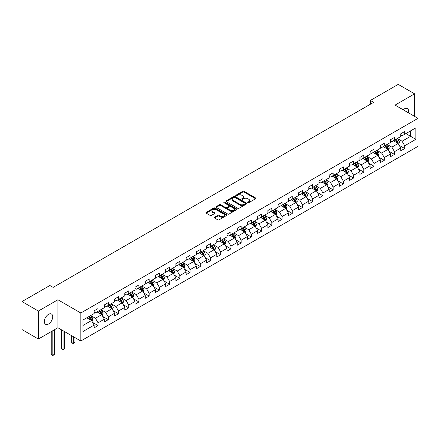 <?xml version="1.0" encoding="UTF-8"?>
<svg xmlns="http://www.w3.org/2000/svg" width="440" height="440" viewBox="0 0 440 440"><rect width="100%" height="100%" fill="white"/><g stroke="black" fill="none" stroke-linecap="round" stroke-linejoin="round"><path stroke-width="0.66" d="M247.863 202.67A0.638 0.369 0 0 0 248.765 202.67L255.596 198.726A0.907 0.522 0 0 0 255.865 198.352A0.907 0.522 0 0 0 255.596 197.984L244.024 191.301A0.907 0.522 0 0 0 242.737 191.301L235.901 195.245A0.638 0.369 0 0 0 236.803 195.762L237.688 195.256A2.91 1.683 0 0 1 241.802 195.256L242.77 195.811A2.91 1.683 0 0 1 243.623 196.999A2.91 1.683 0 0 1 242.77 198.187L241.885 198.698A0.638 0.369 0 0 0 242.781 199.215L243.667 198.704A2.91 1.683 0 0 1 247.786 198.704L248.749 199.265A2.91 1.683 0 0 1 249.601 200.453A2.91 1.683 0 0 1 248.749 201.641L247.863 202.153A0.638 0.369 0 0 0 247.863 202.67L247.863 202.153M48.538 324.011A5.929 3.427 120 0 0 52.41 318.786A5.929 3.427 120 0 0 51.502 314.034A5.929 3.427 120 0 0 48.538 314.325A5.929 3.427 120 0 0 44.66 319.55A5.929 3.427 120 0 0 45.573 324.302A5.929 3.427 120 0 0 48.538 324.011M408.441 112.822A5.929 3.427 120 0 0 407.402 108.554A5.929 3.427 120 0 0 404.437 108.845A5.929 3.427 120 0 0 403.189 109.791M214.5 217.217A0.907 0.522 0 0 0 214.236 217.586A0.907 0.522 0 0 0 214.5 217.96L217.751 219.835A0.907 0.522 0 0 0 219.038 219.835L226.628 215.452A0.907 0.522 0 0 0 226.892 215.083A0.907 0.522 0 0 0 226.628 214.709L215.05 208.027A0.907 0.522 0 0 0 213.763 208.027L206.173 212.41A0.907 0.522 0 0 0 205.909 212.779A0.907 0.522 0 0 0 206.173 213.153L210.095 215.413A0.907 0.522 0 0 0 211.382 215.413L214.632 213.538A0.907 0.522 0 0 0 214.896 213.169A0.907 0.522 0 0 0 214.632 212.795L212.685 211.673A2.431 1.403 0 0 1 211.976 210.683A2.431 1.403 0 0 1 213.477 209.385A2.431 1.403 0 0 1 216.128 209.688L223.746 214.088A2.431 1.403 0 0 1 224.461 215.083A2.431 1.403 0 0 1 222.959 216.381A2.431 1.403 0 0 1 220.308 216.073L219.038 215.341A0.907 0.522 0 0 0 217.751 215.341L214.5 217.217L214.5 217.96M57.904 299.761L38.379 311.036L22 301.576L22 329.571L38.379 339.026L57.904 327.756L80.839 340.995L80.839 313L57.904 299.761L57.904 327.756M414.596 116.375L414.596 93.83L395.07 105.105L418 118.344L80.839 313M414.596 93.83L398.211 84.376L370.37 100.452L370.37 104.231M22 301.576L49.846 285.5L53.125 287.392L373.643 102.344L370.37 100.452M237.749 208.285A0.907 0.522 0 0 0 239.036 208.285L246.626 203.907A0.907 0.522 0 0 0 246.895 203.533A0.907 0.522 0 0 0 246.626 203.165L235.048 196.477A0.907 0.522 0 0 0 233.767 196.477L226.177 200.86A0.907 0.522 0 0 0 225.907 201.234A0.907 0.522 0 0 0 226.177 201.603L237.749 208.285M224.213 202.807A0.638 0.369 0 0 1 224.857 202.901L224.857 202.142L236.627 208.934A0.907 0.522 0 0 1 236.891 209.308A0.907 0.522 0 0 1 236.627 209.677L229.037 214.06A0.907 0.522 0 0 1 227.75 214.06L216.172 207.378L219.423 205.513L219.423 204.76L216.172 206.635A0.907 0.522 0 0 0 215.908 207.004A0.907 0.522 0 0 0 216.172 207.378L216.172 206.635M219.423 205.513A0.907 0.522 0 0 1 220.71 205.513L220.71 204.76A0.907 0.522 0 0 0 219.423 204.76M220.71 204.76L225.401 207.471A0.907 0.522 0 0 0 226.688 207.471L228.844 206.228A0.907 0.522 0 0 0 229.108 205.854A0.907 0.522 0 0 0 228.844 205.486L223.955 202.659A0.638 0.369 0 0 1 224.857 202.142M80.839 340.995L418 146.333L418 118.344M92.598 322.405L98.071 325.562L98.071 322.8L104.357 319.171L104.357 321.932L108.29 319.66L108.29 316.899L114.582 313.269L114.582 316.03L118.509 313.759L118.509 310.998L124.801 307.368L124.801 310.129L128.733 307.857L128.733 305.096L135.02 301.466L135.02 304.227L138.952 301.956L138.952 299.195L145.244 295.565L145.244 298.326L149.171 296.054L149.171 293.293L155.463 289.663L155.463 292.424L159.396 290.152L159.396 287.392L165.682 283.762L165.682 286.523L169.614 284.251L169.614 281.49L175.906 277.86L175.906 280.621L179.839 278.35L179.839 275.589L186.126 271.959L186.126 274.72L190.058 272.454L190.058 269.687L196.35 266.057L196.35 268.818L200.277 266.552L200.277 263.791L206.569 260.156L206.569 262.916L210.502 260.651L210.502 257.889L216.788 254.254L216.788 257.015L220.721 254.749L220.721 251.988L227.013 248.353L227.013 251.119L230.94 248.848L230.94 246.087L237.232 242.457L237.232 245.218L241.164 242.946L241.164 240.185L247.451 236.555L247.451 239.316L251.383 237.045L251.383 234.284L257.675 230.654L257.675 233.415L261.608 231.143L261.608 228.382L267.894 224.752L267.894 227.513L271.827 225.242L271.827 222.481L278.119 218.851L278.119 221.612L282.046 219.34L282.046 216.579L288.338 212.949L288.338 215.71L292.27 213.439L292.27 210.678L298.557 207.048L298.557 209.809L302.489 207.537L302.489 204.776L308.781 201.146L308.781 203.907L312.708 201.641L312.708 198.875L319 195.245L319 198.006L322.933 195.74L322.933 192.979L329.219 189.343L329.219 192.104L333.152 189.838L333.152 187.077L339.444 183.441L339.444 186.203L343.376 183.937L343.376 181.176L349.663 177.54L349.663 180.306L353.595 178.035L353.595 175.274L359.882 171.644L359.882 174.405L363.814 172.134L363.814 169.373L370.106 165.743L370.106 168.504L374.039 166.232L374.039 163.471L380.325 159.841L380.325 162.602L384.257 160.331L384.257 157.57L390.55 153.94L390.55 156.701L394.477 154.429L394.477 151.668L400.769 148.038L400.769 150.799L404.701 148.528L404.701 145.767L415.839 139.337L415.839 127.837L410.597 130.862L410.597 136.312L415.839 139.337M98.071 325.562L94.138 327.833L94.138 325.067L83.001 331.502L83.001 320.001L94.138 313.572L94.138 310.811L98.071 308.539L98.071 311.3L104.357 307.67L104.357 304.909L108.29 302.638L108.29 305.399L114.582 301.769L114.582 299.007L118.509 296.736L118.509 299.497L124.801 295.867L124.801 293.106L128.733 290.834L128.733 293.596L135.02 289.966L135.02 287.205L138.952 284.933L138.952 287.694L145.244 284.064L145.244 281.303L149.171 279.031L149.171 281.793L155.463 278.163L155.463 275.402L159.396 273.13L159.396 275.891L165.682 272.261L165.682 269.5L169.614 267.228L169.614 269.99L175.906 266.36L175.906 263.599L179.839 261.327L179.839 264.094L186.126 260.458L186.126 257.697L190.058 255.431L190.058 258.192L196.35 254.556L196.35 251.796L200.277 249.53L200.277 252.291L206.569 248.655L206.569 245.894L210.502 243.628L210.502 246.389L216.788 242.759L216.788 239.993L220.721 237.727L220.721 240.488L227.013 236.858L227.013 234.097L230.94 231.825L230.94 234.586L237.232 230.956L237.232 228.195L241.164 225.924L241.164 228.685L247.451 225.055L247.451 222.294L251.383 220.022L251.383 222.783L257.675 219.153L257.675 216.392L261.608 214.121L261.608 216.882L267.894 213.252L267.894 210.49L271.827 208.219L271.827 210.98L278.119 207.35L278.119 204.589L282.046 202.318L282.046 205.079L288.338 201.448L288.338 198.688L292.27 196.416L292.27 199.177L298.557 195.547L298.557 192.786L302.489 190.514L302.489 193.281L308.781 189.646L308.781 186.885L312.708 184.619L312.708 187.38L319 183.744L319 180.983L322.933 178.717L322.933 181.478L329.219 177.843L329.219 175.082L333.152 172.816L333.152 175.577L339.444 171.941L339.444 169.18L343.376 166.914L343.376 169.675L349.663 166.045L349.663 163.279L353.595 161.013L353.595 163.774L359.882 160.144L359.882 157.382L363.814 155.111L363.814 157.872L370.106 154.242L370.106 151.481L374.039 149.21L374.039 151.971L380.325 148.34L380.325 145.58L384.257 143.308L384.257 146.069L390.55 142.439L390.55 139.678L394.477 137.407L394.477 140.168L400.769 136.538L400.769 133.776L404.701 131.505L404.701 134.266L415.839 127.837M97.02 311.905L101.739 314.627L95.447 318.257L90.728 315.535M94.138 312.059L95.447 312.812L98.071 311.3M95.447 318.257L98.071 322.8M101.739 314.627L104.357 319.171M107.239 306.004L111.958 308.726L105.666 312.361L100.953 309.634M104.357 306.158L105.666 306.911L108.29 305.399M105.666 312.361L108.29 316.899M111.958 308.726L114.582 313.269M117.464 300.102L122.177 302.825L115.891 306.46L111.172 303.732M114.582 300.256L115.891 301.01L118.509 299.497M115.891 306.46L118.509 310.998M122.177 302.825L124.801 307.368M127.683 294.201L132.401 296.923L126.11 300.559L121.391 297.831M124.801 294.355L126.11 295.108L128.733 293.596M126.11 300.559L128.733 305.096M132.401 296.923L135.02 301.466M137.901 288.299L142.621 291.027L136.334 294.657L131.615 291.935M135.02 288.453L136.334 289.207L138.952 287.694M136.334 294.657L138.952 299.195M142.621 291.027L145.244 295.565M148.126 282.398L152.845 285.125L146.553 288.756L141.834 286.033M145.244 282.552L146.553 283.305L149.171 281.793M146.553 288.756L149.171 293.293M152.845 285.125L155.463 289.663M158.345 276.496L163.064 279.224L156.772 282.854L152.059 280.132M155.463 276.65L156.772 277.409L159.396 275.891M156.772 282.854L159.396 287.392M163.064 279.224L165.682 283.762M168.57 270.6L173.283 273.322L166.996 276.953L162.278 274.23M165.682 270.749L166.996 271.507L169.614 269.99M166.996 276.953L169.614 281.49M173.283 273.322L175.906 277.86M178.788 264.699L183.507 267.421L177.215 271.051L172.496 268.329M175.906 264.847L177.215 265.606L179.839 264.094M177.215 271.051L179.839 275.589M183.507 267.421L186.126 271.959M189.007 258.797L193.727 261.52L187.435 265.149L182.721 262.427M186.126 258.946L187.435 259.704L190.058 258.192M187.435 265.149L190.058 269.687M193.727 261.52L196.35 266.057M199.232 252.896L203.946 255.618L197.659 259.248L192.94 256.526M196.35 253.044L197.659 253.803L200.277 252.291M197.659 259.248L200.277 263.791M203.946 255.618L206.569 260.156M209.451 246.994L214.17 249.716L207.878 253.347L203.159 250.624M206.569 247.143L207.878 247.902L210.502 246.389M207.878 253.347L210.502 257.889M214.17 249.716L216.788 254.254M219.67 241.093L224.389 243.815L218.103 247.445L213.384 244.723M216.788 241.241L218.103 242L220.721 240.488M218.103 247.445L220.721 251.988M224.389 243.815L227.013 248.353M229.895 235.191L234.614 237.914L228.322 241.544L223.603 238.821M227.013 235.345L228.322 236.099L230.94 234.586M228.322 241.544L230.94 246.087M234.614 237.914L237.232 242.457M240.114 229.29L244.833 232.012L238.541 235.648L233.827 232.92M237.232 229.444L238.541 230.197L241.164 228.685M238.541 235.648L241.164 240.185M244.833 232.012L247.451 236.555M250.338 223.388L255.052 226.111L248.765 229.746L244.046 227.018M247.451 223.542L248.765 224.296L251.383 222.783M248.765 229.746L251.383 234.284M255.052 226.111L257.675 230.654M260.557 217.487L265.276 220.209L258.984 223.845L254.265 221.122M257.675 217.641L258.984 218.394L261.608 216.882M258.984 223.845L261.608 228.382M265.276 220.209L267.894 224.752M270.776 211.585L275.495 214.313L269.203 217.943L264.49 215.221M267.894 211.739L269.203 212.493L271.827 210.98M269.203 217.943L271.827 222.481M275.495 214.313L278.119 218.851M281.001 205.684L285.714 208.412L279.428 212.042L274.709 209.319M278.119 205.838L279.428 206.591L282.046 205.079M279.428 212.042L282.046 216.579M285.714 208.412L288.338 212.949M291.22 199.782L295.939 202.51L289.647 206.14L284.928 203.418M288.338 199.936L289.647 200.695L292.27 199.177M289.647 206.14L292.27 210.678M295.939 202.51L298.557 207.048M301.439 193.886L306.158 196.609L299.871 200.239L295.152 197.516M298.557 194.035L299.871 194.794L302.489 193.281M299.871 200.239L302.489 204.776M306.158 196.609L308.781 201.146M311.663 187.985L316.377 190.707L310.09 194.337L305.371 191.615M308.781 188.133L310.09 188.892L312.708 187.38M310.09 194.337L312.708 198.875M316.377 190.707L319 195.245M321.882 182.083L326.601 184.806L320.309 188.436L315.596 185.713M319 182.232L320.309 182.99L322.933 181.478M320.309 188.436L322.933 192.979M326.601 184.806L329.219 189.343M332.107 176.181L336.82 178.904L330.534 182.534L325.815 179.812M329.219 176.33L330.534 177.089L333.152 175.577M330.534 182.534L333.152 187.077M336.82 178.904L339.444 183.441M342.326 170.28L347.045 173.003L340.752 176.632L336.034 173.91M339.444 170.429L340.752 171.188L343.376 169.675M340.752 176.632L343.376 181.176M347.045 173.003L349.663 177.54M352.545 164.379L357.264 167.101L350.972 170.731L346.258 168.009M349.663 164.527L350.972 165.286L353.595 163.774M350.972 170.731L353.595 175.274M357.264 167.101L359.882 171.644M362.769 158.477L367.483 161.2L361.196 164.835L356.477 162.107M359.882 158.631L361.196 159.385L363.814 157.872M361.196 164.835L363.814 169.373M367.483 161.2L370.106 165.743M372.988 152.576L377.707 155.298L371.415 158.934L366.696 156.206M370.106 152.73L371.415 153.483L374.039 151.971M371.415 158.934L374.039 163.471M377.707 155.298L380.325 159.841M383.207 146.674L387.926 149.397L381.634 153.032L376.921 150.304M380.325 146.828L381.634 147.582L384.257 146.069M381.634 153.032L384.257 157.57M387.926 149.397L390.55 153.94M393.432 140.773L398.145 143.495L391.859 147.131L387.139 144.408M390.55 140.927L391.859 141.68L394.477 140.168M391.859 147.131L394.477 151.668M398.145 143.495L400.769 148.038M405.878 133.59L410.597 136.312L402.077 141.229L397.359 138.507M400.769 135.025L402.077 135.779L404.701 134.266M402.077 141.229L404.701 145.767M38.379 311.036L38.379 339.026M83.001 325.446L91.514 320.529L86.801 317.807M91.514 320.529L94.138 325.067M399.229 145.371L404.701 148.528M389.01 151.272L394.477 154.429M378.785 157.173L384.257 160.331M368.566 163.075L374.039 166.232M358.347 168.977L363.814 172.134M348.123 174.878L353.595 178.035M337.904 180.774L343.376 183.937M327.679 186.676L333.152 189.838M317.46 192.577L322.933 195.74M307.241 198.479L312.708 201.641M297.017 204.38L302.489 207.537M286.798 210.281L292.27 213.439M276.579 216.183L282.046 219.34M266.354 222.085L271.827 225.242M256.135 227.986L261.608 231.143M245.911 233.888L251.383 237.045M235.691 239.789L241.164 242.946M225.473 245.691L230.94 248.848M215.248 251.592L220.721 254.749M205.029 257.488L210.502 260.651M194.81 263.389L200.277 266.552M184.586 269.291L190.058 272.454M174.367 275.193L179.839 278.35M164.142 281.094L169.614 284.251M153.923 286.995L159.396 290.152M143.704 292.897L149.171 296.054M133.48 298.798L138.952 301.956M123.261 304.7L128.733 307.857M113.042 310.602L118.509 313.759M102.817 316.503L108.29 319.66M248.116 202.757L248.749 202.395A2.91 1.683 0 0 0 249.601 201.207L249.601 200.453M243.623 196.999L243.623 197.758A2.91 1.683 0 0 1 242.77 198.946L242.138 199.309M255.585 198.732L244.024 192.055A0.907 0.522 0 0 0 242.737 192.055L236.159 195.855M246.626 203.165L246.626 203.907L235.048 197.236A0.907 0.522 0 0 0 233.767 197.236L226.188 201.608L226.177 200.86M245.02 203.792A0.638 0.369 0 0 0 245.02 203.274L234.856 197.406A0.638 0.369 0 0 0 233.959 197.406L233.024 197.945A2.91 1.683 0 0 0 232.172 199.133A2.91 1.683 0 0 0 233.024 200.321L239.971 204.331A2.91 1.683 0 0 0 244.085 204.331L245.02 203.792L245.02 204.551A0.638 0.369 0 0 0 245.207 204.292L245.207 203.533M232.172 199.133L232.172 199.892A2.91 1.683 0 0 0 233.024 201.08L233.024 200.321M245.02 204.551L244.085 205.09A2.91 1.683 0 0 1 239.971 205.09L233.024 201.08M220.71 205.513L225.401 208.225A0.907 0.522 0 0 0 226.688 208.225L228.844 206.982A0.907 0.522 0 0 0 229.108 206.613L229.108 205.854M224.857 202.901L236.615 209.688M230.274 210.281A2.431 1.403 0 0 0 232.925 210.584A2.431 1.403 0 0 0 234.427 209.292A2.431 1.403 0 0 0 233.717 208.296L231.033 206.745A0.907 0.522 0 0 0 229.746 206.745L227.59 207.988A0.907 0.522 0 0 0 227.326 208.362A0.907 0.522 0 0 0 227.59 208.731L230.274 210.281L230.274 211.041A2.431 1.403 0 0 0 232.925 211.343A2.431 1.403 0 0 0 234.427 210.045L234.427 209.292M227.326 208.362L227.326 209.115A0.907 0.522 0 0 0 227.59 209.49L227.59 208.731M230.274 211.041L227.59 209.49M224.461 215.083L224.461 215.837A2.431 1.403 0 0 1 222.959 217.135A2.431 1.403 0 0 1 220.308 216.832L219.038 216.095A0.907 0.522 0 0 0 217.751 216.095L214.517 217.965M211.976 210.683L211.976 211.437A2.431 1.403 0 0 0 212.685 212.432L212.685 211.673M214.621 213.549L212.685 212.432M226.611 215.457L215.05 208.786A0.907 0.522 0 0 0 213.763 208.786L206.184 213.158M398.668 144.392L399.443 142.434A2.453 1.419 -120 0 0 398.662 140.338L397.309 138.534M394.95 141.653L394.031 140.426M395.28 139.706L396.632 141.515A2.453 1.419 60 0 1 397.331 142.989L398.118 142.538A2.453 1.419 -120 0 0 397.414 141.059L396.066 139.255M395.45 139.607L396.952 141.609A1.249 0.721 60 0 1 397.177 141.994L398.118 142.538M388.443 150.293L389.224 148.33A2.453 1.419 -120 0 0 388.438 146.239L387.09 144.436M384.731 147.554L383.812 146.328M385.055 145.607L386.408 147.411A2.453 1.419 60 0 1 387.112 148.891L387.899 148.434A2.453 1.419 -120 0 0 387.195 146.96L385.841 145.156M385.226 145.508L386.727 147.51A1.249 0.721 60 0 1 386.952 147.889L387.899 148.434M378.224 156.195L379.005 154.231A2.453 1.419 -120 0 0 378.219 152.141L376.866 150.337M374.512 153.456L373.593 152.229M374.836 151.509L376.189 153.312A2.453 1.419 60 0 1 376.893 154.792L377.68 154.336A2.453 1.419 -120 0 0 376.976 152.862L375.623 151.058M375.007 151.41L376.508 153.412A1.249 0.721 60 0 1 376.734 153.791L377.68 154.336M368 162.096L368.781 160.132A2.453 1.419 -120 0 0 368 158.043L366.647 156.239M364.287 159.357L363.368 158.131M364.617 157.41L365.965 159.214A2.453 1.419 60 0 1 366.668 160.694L367.455 160.237A2.453 1.419 -120 0 0 366.751 158.763L365.398 156.959M364.788 157.311L366.284 159.313A1.249 0.721 60 0 1 366.514 159.693L367.455 160.237M357.781 167.998L358.562 166.034A2.453 1.419 -120 0 0 357.775 163.944L356.422 162.14M354.068 165.259L353.15 164.032M354.393 163.312L355.745 165.115A2.453 1.419 60 0 1 356.45 166.595L357.236 166.139A2.453 1.419 -120 0 0 356.532 164.665L355.179 162.855M354.563 163.213L356.065 165.215A1.249 0.721 60 0 1 356.29 165.594L357.236 166.139M347.562 173.899L348.337 171.936A2.453 1.419 -120 0 0 347.556 169.846L346.203 168.041M343.844 171.16L342.925 169.934M344.173 169.213L345.527 171.017A2.453 1.419 60 0 1 346.225 172.496L347.012 172.04A2.453 1.419 -120 0 0 346.313 170.566L344.96 168.757M344.344 169.114L345.846 171.116A1.249 0.721 60 0 1 346.071 171.496L347.012 172.04M337.337 179.801L338.118 177.837A2.453 1.419 -120 0 0 337.337 175.747L335.984 173.943M333.625 177.056L332.706 175.835M333.949 175.114L335.302 176.919A2.453 1.419 60 0 1 336.006 178.398L336.793 177.941A2.453 1.419 -120 0 0 336.089 176.468L334.736 174.658M334.125 175.016L335.621 177.018A1.249 0.721 60 0 1 335.852 177.397L336.793 177.941M327.118 185.702L327.899 183.739A2.453 1.419 -120 0 0 327.113 181.649L325.76 179.845M323.406 182.958L322.487 181.731M323.73 181.016L325.083 182.82A2.453 1.419 60 0 1 325.787 184.299L326.574 183.843A2.453 1.419 -120 0 0 325.87 182.364L324.517 180.56M323.901 180.917L325.402 182.919A1.249 0.721 60 0 1 325.627 183.299L326.574 183.843M316.899 191.604L317.675 189.64A2.453 1.419 -120 0 0 316.894 187.55L315.541 185.746M313.181 188.859L312.263 187.632M313.511 186.918L314.864 188.722A2.453 1.419 60 0 1 315.562 190.196L316.349 189.745A2.453 1.419 -120 0 0 315.651 188.265L314.298 186.461M313.682 186.819L315.183 188.821A1.249 0.721 60 0 1 315.409 189.2L316.349 189.745M306.675 197.505L307.456 195.542A2.453 1.419 -120 0 0 306.669 193.452L305.322 191.642M302.962 194.761L302.043 193.534M303.286 192.819L304.639 194.623A2.453 1.419 60 0 1 305.344 196.097L306.13 195.646A2.453 1.419 -120 0 0 305.426 194.167L304.073 192.363M303.457 192.72L304.959 194.722A1.249 0.721 60 0 1 305.19 195.102L306.13 195.646M296.456 203.406L297.236 201.443A2.453 1.419 -120 0 0 296.45 199.353L295.097 197.544M292.743 200.662L291.825 199.436M293.068 198.721L294.421 200.524A2.453 1.419 60 0 1 295.125 201.999L295.911 201.548A2.453 1.419 -120 0 0 295.207 200.068L293.854 198.264M293.238 198.622L294.74 200.624A1.249 0.721 60 0 1 294.965 201.003L295.911 201.548M286.231 209.308L287.012 207.345A2.453 1.419 -120 0 0 286.231 205.249L284.878 203.445M282.519 206.564L281.6 205.337M282.849 204.617L284.196 206.426A2.453 1.419 60 0 1 284.9 207.9L285.687 207.449A2.453 1.419 -120 0 0 284.983 205.97L283.635 204.166M283.019 204.523L284.515 206.525A1.249 0.721 60 0 1 284.746 206.905L285.687 207.449M276.012 215.21L276.793 213.246A2.453 1.419 -120 0 0 276.007 211.151L274.654 209.347M272.3 212.465L271.381 211.239M272.624 210.518L273.977 212.328A2.453 1.419 60 0 1 274.681 213.802L275.468 213.351A2.453 1.419 -120 0 0 274.764 211.871L273.411 210.067M272.795 210.419L274.296 212.427A1.249 0.721 60 0 1 274.522 212.806L275.468 213.351M265.793 221.106L266.569 219.142A2.453 1.419 -120 0 0 265.788 217.052L264.435 215.248M262.075 218.367L261.156 217.14M262.405 216.42L263.758 218.229A2.453 1.419 60 0 1 264.457 219.703L265.243 219.252A2.453 1.419 -120 0 0 264.545 217.773L263.192 215.969M262.576 216.321L264.077 218.323A1.249 0.721 60 0 1 264.303 218.708L265.243 219.252M255.569 227.007L256.35 225.044A2.453 1.419 -120 0 0 255.569 222.954L254.216 221.15M251.856 224.268L250.938 223.042M252.181 222.321L253.534 224.125A2.453 1.419 60 0 1 254.238 225.605L255.024 225.148A2.453 1.419 -120 0 0 254.32 223.674L252.967 221.87M252.357 222.222L253.853 224.224A1.249 0.721 60 0 1 254.084 224.604L255.024 225.148M245.35 232.909L246.131 230.945A2.453 1.419 -120 0 0 245.344 228.855L243.991 227.051M241.637 230.17L240.719 228.943M241.962 228.223L243.315 230.027A2.453 1.419 60 0 1 244.019 231.506L244.805 231.049A2.453 1.419 -120 0 0 244.101 229.576L242.748 227.772M242.132 228.124L243.634 230.126A1.249 0.721 60 0 1 243.859 230.505L244.805 231.049M235.131 238.81L235.906 236.847A2.453 1.419 -120 0 0 235.125 234.757L233.772 232.953M231.413 236.071L230.494 234.845M231.743 234.124L233.096 235.928A2.453 1.419 60 0 1 233.794 237.407L234.581 236.951A2.453 1.419 -120 0 0 233.882 235.477L232.529 233.673M231.913 234.025L233.415 236.027A1.249 0.721 60 0 1 233.64 236.407L234.581 236.951M224.906 244.712L225.687 242.748A2.453 1.419 -120 0 0 224.901 240.658L223.553 238.854M221.194 241.973L220.275 240.746M221.518 240.026L222.871 241.83A2.453 1.419 60 0 1 223.575 243.309L224.362 242.853A2.453 1.419 -120 0 0 223.657 241.379L222.305 239.569M221.689 239.927L223.19 241.929A1.249 0.721 60 0 1 223.421 242.308L224.362 242.853M214.687 250.613L215.468 248.65A2.453 1.419 -120 0 0 214.681 246.56L213.329 244.756M210.975 247.874L210.056 246.648M211.299 245.927L212.652 247.731A2.453 1.419 60 0 1 213.356 249.211L214.143 248.754A2.453 1.419 -120 0 0 213.439 247.28L212.086 245.471M211.47 245.828L212.971 247.83A1.249 0.721 60 0 1 213.197 248.21L214.143 248.754M204.468 256.514L205.244 254.551A2.453 1.419 -120 0 0 204.463 252.461L203.11 250.657M200.75 253.77L199.832 252.549M201.08 251.829L202.428 253.633A2.453 1.419 60 0 1 203.132 255.112L203.918 254.656A2.453 1.419 -120 0 0 203.214 253.181L201.867 251.372M201.251 251.73L202.747 253.732A1.249 0.721 60 0 1 202.978 254.111L203.918 254.656M194.244 262.416L195.024 260.453A2.453 1.419 -120 0 0 194.238 258.363L192.891 256.559M190.531 259.672L189.613 258.445M190.856 257.73L192.209 259.534A2.453 1.419 60 0 1 192.913 261.014L193.699 260.557A2.453 1.419 -120 0 0 192.995 259.078L191.642 257.274M191.026 257.631L192.528 259.633A1.249 0.721 60 0 1 192.753 260.013L193.699 260.557M184.024 268.318L184.8 266.354A2.453 1.419 -120 0 0 184.019 264.264L182.666 262.454M180.312 265.573L179.394 264.346M180.637 263.632L181.99 265.436A2.453 1.419 60 0 1 182.694 266.91L183.475 266.459A2.453 1.419 -120 0 0 182.776 264.979L181.423 263.175M180.807 263.533L182.309 265.535A1.249 0.721 60 0 1 182.534 265.914L183.475 266.459M173.8 274.219L174.581 272.256A2.453 1.419 -120 0 0 173.8 270.166L172.447 268.356M170.088 271.475L169.169 270.248M170.412 269.533L171.765 271.337A2.453 1.419 60 0 1 172.469 272.811L173.256 272.36A2.453 1.419 -120 0 0 172.552 270.881L171.198 269.077M170.588 269.434L172.084 271.436A1.249 0.721 60 0 1 172.315 271.815L173.256 272.36M163.581 280.121L164.362 278.157A2.453 1.419 -120 0 0 163.576 276.067L162.222 274.257M159.869 277.376L158.95 276.149M160.193 275.435L161.546 277.239A2.453 1.419 60 0 1 162.25 278.713L163.037 278.262A2.453 1.419 -120 0 0 162.333 276.782L160.98 274.978M160.364 275.336L161.865 277.338A1.249 0.721 60 0 1 162.09 277.717L163.037 278.262M153.362 286.022L154.138 284.059A2.453 1.419 -120 0 0 153.357 281.963L152.004 280.159M149.644 283.277L148.726 282.051M149.974 281.331L151.327 283.14A2.453 1.419 60 0 1 152.026 284.614L152.812 284.163A2.453 1.419 -120 0 0 152.114 282.684L150.761 280.88M150.145 281.232L151.646 283.239A1.249 0.721 60 0 1 151.871 283.618L152.812 284.163M143.138 291.923L143.919 289.96A2.453 1.419 -120 0 0 143.138 287.865L141.785 286.061M139.425 289.179L138.507 287.952M139.75 287.232L141.103 289.041A2.453 1.419 60 0 1 141.806 290.516L142.593 290.065A2.453 1.419 -120 0 0 141.889 288.585L140.536 286.781M139.92 287.133L141.422 289.141A1.249 0.721 60 0 1 141.653 289.52L142.593 290.065M132.918 297.82L133.7 295.856A2.453 1.419 -120 0 0 132.913 293.766L131.56 291.962M129.206 295.081L128.288 293.854M129.531 293.134L130.883 294.943A2.453 1.419 60 0 1 131.588 296.417L132.374 295.961A2.453 1.419 -120 0 0 131.67 294.486L130.317 292.683M129.701 293.034L131.203 295.036A1.249 0.721 60 0 1 131.428 295.422L132.374 295.961M122.7 303.721L123.475 301.757A2.453 1.419 -120 0 0 122.694 299.668L121.341 297.864M118.982 300.982L118.063 299.756M119.312 299.035L120.659 300.839A2.453 1.419 60 0 1 121.363 302.319L122.15 301.862A2.453 1.419 -120 0 0 121.446 300.388L120.098 298.584M119.482 298.936L120.978 300.938A1.249 0.721 60 0 1 121.209 301.318L122.15 301.862M112.475 309.623L113.256 307.659A2.453 1.419 -120 0 0 112.47 305.569L111.122 303.765M108.763 306.884L107.844 305.657M109.087 304.937L110.44 306.741A2.453 1.419 60 0 1 111.144 308.22L111.931 307.764A2.453 1.419 -120 0 0 111.227 306.29L109.874 304.486M109.258 304.838L110.759 306.84A1.249 0.721 60 0 1 110.985 307.219L111.931 307.764M73.288 336.639L73.288 343.409L74.927 342.463L74.927 337.584M74.927 342.463L73.288 343.827L71.649 342.463L71.649 335.693M71.649 342.463L73.288 343.409L73.288 343.827M102.256 315.524L103.032 313.561A2.453 1.419 -120 0 0 102.251 311.471L100.898 309.666M98.543 312.785L97.625 311.559M98.868 310.838L100.221 312.642A2.453 1.419 60 0 1 100.925 314.122L101.706 313.665A2.453 1.419 -120 0 0 101.008 312.191L99.655 310.387M99.038 310.739L100.54 312.741A1.249 0.721 60 0 1 100.766 313.12L101.706 313.665M63.069 330.737L63.069 349.311L64.708 348.365L64.708 331.683M64.708 348.365L63.069 349.723L61.43 348.365L61.43 329.791M61.43 348.365L63.069 349.311L63.069 349.723M92.032 321.425L92.813 319.462A2.453 1.419 -120 0 0 92.032 317.372L90.679 315.568M88.319 318.687L87.401 317.46M88.644 316.74L89.997 318.543A2.453 1.419 60 0 1 90.701 320.023L91.487 319.567A2.453 1.419 -120 0 0 90.783 318.093L89.43 316.283M88.82 316.641L90.316 318.643A1.249 0.721 60 0 1 90.547 319.022L91.487 319.567M52.844 330.677L52.844 355.212L54.483 354.266L54.483 329.731M54.483 354.266L52.844 355.625L51.211 354.266L51.211 331.623M51.211 354.266L52.844 355.212L52.844 355.625M248.749 202.395L248.749 201.641M241.885 199.215L241.885 198.698M242.77 198.946L242.77 198.187M235.901 195.762L235.901 195.245M242.737 192.055L242.737 191.301M244.024 192.055L244.024 191.301M255.596 198.726L255.596 197.984M233.767 197.236L233.767 196.477M235.048 197.236L235.048 196.477M239.971 205.09L239.971 204.331M244.085 205.09L244.085 204.331M225.401 208.225L225.401 207.471M226.688 208.225L226.688 207.471M228.844 206.982L228.844 206.228M236.627 209.677L236.627 208.934M217.751 216.095L217.751 215.341M219.038 216.095L219.038 215.341M220.308 216.832L220.308 216.073M214.632 213.538L214.632 212.795M206.173 213.153L206.173 212.41M213.763 208.786L213.763 208.027M215.05 208.786L215.05 208.027M226.628 215.452L226.628 214.709M397.903 143.357L399.427 142.478M397.414 141.059L398.662 140.338M395.67 142.065L396.632 141.515M387.684 149.259L389.208 148.379M387.195 146.96L388.438 146.239M385.451 147.966L386.408 147.411M377.465 155.161L378.989 154.281M376.976 152.862L378.219 152.141M375.227 153.868L376.189 153.312M367.241 161.062L368.764 160.182M366.751 158.763L368 158.043M365.007 159.77L365.965 159.214M357.022 166.964L358.545 166.084M356.532 164.665L357.775 163.944M354.783 165.671L355.745 165.115M346.803 172.865L348.326 171.985M346.313 170.566L347.556 169.846M344.564 171.573L345.527 171.017M336.578 178.767L338.102 177.887M336.089 176.468L337.337 175.747M334.345 177.474L335.302 176.919M326.359 184.663L327.882 183.788M325.87 182.364L327.113 181.649M324.12 183.376L325.083 182.82M316.135 190.564L317.658 189.69M315.651 188.265L316.894 187.55M313.902 189.277L314.864 188.722M305.916 196.465L307.439 195.586M305.426 194.167L306.669 193.452M303.683 195.179L304.639 194.623M295.697 202.367L297.22 201.487M295.207 200.068L296.45 199.353M293.458 201.08L294.421 200.524M285.472 208.269L286.995 207.389M284.983 205.97L286.231 205.249M283.239 206.976L284.196 206.426M275.253 214.17L276.777 213.29M274.764 211.871L276.007 211.151M273.014 212.878L273.977 212.328M265.034 220.072L266.558 219.191M264.545 217.773L265.788 217.052M262.796 218.779L263.758 218.229M254.81 225.973L256.333 225.093M254.32 223.674L255.569 222.954M252.577 224.681L253.534 224.125M244.591 231.875L246.114 230.995M244.101 229.576L245.344 228.855M242.352 230.582L243.315 230.027M234.366 237.776L235.889 236.896M233.882 235.477L235.125 234.757M232.133 236.484L233.096 235.928M224.147 243.678L225.671 242.798M223.657 241.379L224.901 240.658M221.914 242.385L222.871 241.83M213.928 249.579L215.452 248.699M213.439 247.28L214.681 246.56M211.69 248.287L212.652 247.731M203.704 255.481L205.227 254.601M203.214 253.181L204.463 252.461M201.471 254.188L202.428 253.633M193.485 261.377L195.008 260.502M192.995 259.078L194.238 258.363M191.246 260.089L192.209 259.534M183.266 267.278L184.789 266.398M182.776 264.979L184.019 264.264M181.027 265.991L181.99 265.436M173.041 273.18L174.565 272.3M172.552 270.881L173.8 270.166M170.808 271.893L171.765 271.337M162.822 279.081L164.346 278.201M162.333 276.782L163.576 276.067M160.584 277.794L161.546 277.239M152.597 284.983L154.121 284.103M152.114 282.684L153.357 281.963M150.364 283.69L151.327 283.14M142.379 290.884L143.902 290.004M141.889 288.585L143.138 287.865M140.145 289.591L141.103 289.041M132.16 296.786L133.683 295.906M131.67 294.486L132.913 293.766M129.921 295.493L130.883 294.943M121.935 302.687L123.459 301.807M121.446 300.388L122.694 299.668M119.702 301.395L120.659 300.839M111.716 308.589L113.24 307.709M111.227 306.29L112.47 305.569M109.483 307.296L110.44 306.741M101.497 314.49L103.021 313.61M101.008 312.191L102.251 311.471M99.259 313.198L100.221 312.642M91.273 320.392L92.796 319.512M90.783 318.093L92.032 317.372M89.04 319.099L89.997 318.543"/></g></svg>
